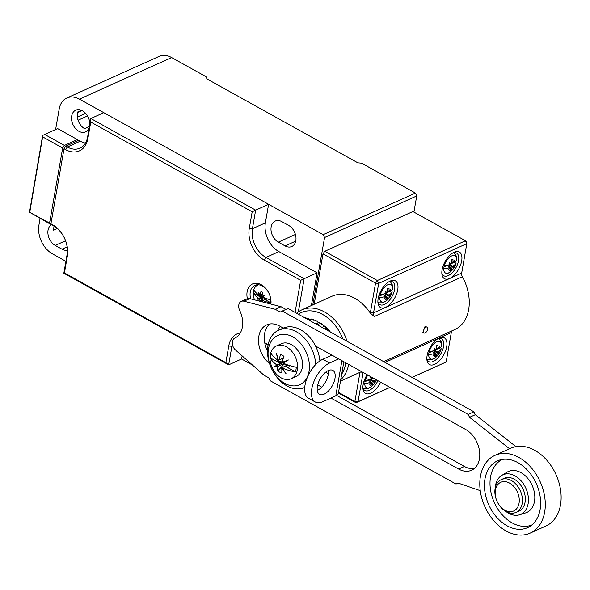 <?xml version="1.0" encoding="UTF-8"?>
<svg xmlns="http://www.w3.org/2000/svg" width="590" height="590" viewBox="0 0 590 590"><rect width="100%" height="100%" fill="white"/><g stroke="black" fill="none" stroke-linecap="round" stroke-linejoin="round"><path stroke-width="0.89" d="M263.265 297.353L259.202 299.182L259.165 298.149L258.265 298.009A22.39 10.878 -170.1 0 1 253.368 293.112A12.191 8.666 -114.3 0 1 253.906 290.022A22.39 10.878 9.9 0 0 258.804 294.911A16.66 16.645 -32.3 0 1 258.516 292.529L259.932 294.963A22.427 11.402 119.1 0 1 260.964 291.556A6.291 4.469 -114.3 0 1 261.923 291.976A6.291 4.469 -114.3 0 1 262.852 292.611A22.427 11.402 -60.9 0 0 261.827 296.018L261.812 296.128A16.66 7.862 12.4 0 1 264.313 295.752A16.66 7.486 117.7 0 1 262.845 297.161A22.39 10.878 9.9 0 0 270.707 299.816M262.506 296.482L262.845 297.161M266.444 298.599A4.949 3.518 -114.3 0 1 266.12 299.698L264.084 298.695L261.916 299.845M263.649 297.515L259.998 301.269M270.596 303.009A22.39 10.878 -170.1 0 1 262.307 300.251L263.022 302.05L262.233 300.089L261.112 300.148A16.66 16.616 158.9 0 0 262.72 301.969M261.001 301.527A22.427 11.402 -60.9 0 1 261.09 300.236L264.003 298.754M259.202 299.182A22.427 11.402 119.1 0 0 259.091 301.033M257.358 299.159L262.661 296.704L259.091 298.319L259.202 299.086A16.66 8.865 122.3 0 1 257.358 299.159A16.66 9.241 7.9 0 1 258.265 298.009M258.479 284.778A12.582 8.938 -114.3 0 0 257.705 285.073A12.582 8.938 -114.3 0 0 254.578 299.868M258.936 294.934A4.949 3.518 -114.3 0 0 258.921 295.693L261.967 295.487M253.368 293.112L260.964 297.338L259.165 298.149M270.633 302.714L263.914 298.975M262.307 300.251L262.115 299.786M260.964 297.338L258.921 295.693M258.804 294.911L259.703 295.059M258.516 292.529L259.703 294.712M261.812 296.128L262.867 296.468L264.313 295.752M89.754 124.719A11.903 8.459 -114.3 0 0 82.438 110.765A11.903 8.459 -114.3 0 0 75.749 110.168A11.903 8.459 -114.3 0 0 71.663 120.205A11.903 8.459 -114.3 0 0 78.854 131.268A11.903 8.459 -114.3 0 0 85.543 131.865A11.903 8.459 -114.3 0 0 89.326 127.204M55.615 129.498L59.177 109.084A22.464 15.967 -114.3 0 1 66.84 98.006A22.464 15.967 -114.3 0 1 79.458 99.142L171.624 57.555L206.788 77.098L207.083 79.008L357.865 162.833L361.626 163.179L415.375 193.063L416.732 195.939L324.566 237.527L312.803 304.897M65.91 261.333L52.458 253.847A22.464 15.967 -114.3 0 1 38.925 225.115L40.09 218.447M49.575 223.05L29.5 212.223L42.642 135.427L57.628 128.583L77.408 139.579L64.443 145.428L62.665 148.016L49.575 223.05L50.674 224.333L51.183 224.104M44.67 134.431L64.443 145.428M240.337 332.871A24.706 17.56 -114.3 0 0 228.758 345.998L225.852 362.629L228.647 364.856L241.612 359.008L252.491 365.055M324.566 237.527L323.209 234.65L79.458 99.142M77.15 141.062L77.408 139.579M278.325 242.158L285.081 245.912A11.903 8.459 -114.3 0 0 291.77 246.517A11.903 8.459 -114.3 0 0 295.856 236.472A11.903 8.459 -114.3 0 0 288.658 225.417L281.902 221.656A11.903 8.459 -114.3 0 0 275.213 221.058A11.903 8.459 -114.3 0 0 271.127 231.096A11.903 8.459 -114.3 0 0 278.325 242.158L295.413 234.444M51.596 224.583A11.903 8.459 -114.3 0 0 48.092 234.754A11.903 8.459 -114.3 0 0 55.224 245.418L61.987 249.179A11.903 8.459 -114.3 0 0 67.408 250.19M89.444 126.489L84.621 128.664A11.903 8.459 65.7 0 1 77.843 111.871L81.405 110.264M57.274 228.544L53.646 230.181A11.903 8.459 65.7 0 1 54.133 226.265M66.84 98.006L159.012 56.419A22.464 15.967 65.7 0 1 171.624 57.555M413.907 212.098L416.732 195.939M54.59 226.553L53.978 226.833M29.5 212.223L50.674 224.333M29.795 212.053L42.93 135.258M42.893 137.02L62.665 148.016M415.375 193.063L323.209 234.65M311.395 305.539L317.103 272.838L304.138 278.687L298.356 311.837M241.612 359.008L242.151 355.903M78.758 140.332L80.277 141.18L67.319 147.028L65.8 146.18L78.758 140.332M85.447 143.097A22.464 15.967 65.7 0 1 80.277 141.18M278.9 251.598L265.935 257.447L304.138 278.687L300.671 280.331L264.158 260.035A24.706 17.56 65.7 0 1 249.282 228.419L252.181 211.788L90.749 122.041L90.838 118.524L103.796 112.675L268.612 204.295L265.367 222.865A22.464 15.967 -114.3 0 0 278.9 251.598L317.103 272.838M50.924 223.802L52.444 224.643A24.706 17.56 65.7 0 1 67.326 256.252L64.421 272.89L63.838 273.229L67.076 254.666A22.464 15.967 65.7 0 0 53.55 225.926L50.924 223.802L64.022 148.769L65.8 146.18M225.852 362.629L64.421 272.89M268.17 344.575L264.718 342.657M300.671 280.331L295.081 312.39M90.749 122.041L87.851 138.679A24.706 17.56 65.7 0 1 65.542 149.609L64.022 148.769M247.365 298.665A15.724 11.173 65.7 0 1 247.129 291.726A15.724 11.173 65.7 0 1 260.987 284.579A15.724 11.173 65.7 0 1 270.913 304.086M268.612 204.295L255.647 210.143L90.838 118.524L87.6 137.087A22.464 15.967 65.7 0 1 79.93 148.164A22.464 15.967 65.7 0 1 67.319 147.028L65.542 149.609M252.181 211.788L255.647 210.143L252.409 228.714A22.464 15.967 65.7 0 0 265.935 257.447L264.158 260.035M232.379 344.169A22.464 15.967 -114.3 0 0 231.892 346.293L228.647 364.856L63.838 273.229M268.052 345.18L264.866 343.41M250.691 298.872A13.474 9.58 65.7 0 1 250.263 292.013A13.474 9.58 65.7 0 1 254.865 285.368A13.474 9.58 65.7 0 1 266.252 289.196A13.474 9.58 65.7 0 1 270.544 303.29A13.474 9.58 65.7 0 1 270.412 303.953M328.991 331.248L327.295 330.186L327.317 328.785L325.547 328.217L325.518 326.897L323.704 326.418L323.63 325.179L321.779 324.78L321.668 323.637L319.787 323.335L319.647 322.288L317.737 322.088L317.582 321.144L315.657 321.041L315.488 320.208L313.556 320.215L313.386 319.485L311.454 319.603L311.284 318.991L309.359 319.219L308.71 318.799M437.935 348.756L438.709 348.779A16.66 16.092 -77.1 0 0 439.439 346.492A16.66 3.813 -49.8 0 1 437.942 348.756L437.942 348.653A22.427 15.937 -114.3 0 0 437.957 345.15A6.291 3.201 119.1 0 0 437.168 345.408A6.291 3.201 119.1 0 0 436.342 345.88A22.427 15.937 65.7 0 1 436.334 349.383L436.312 349.487A16.66 7.021 -9.9 0 0 434.505 348.719L435.494 349.7M427.61 353.41L431.991 351.433L434.778 352.982L434.734 353.425A16.66 4.13 -56.6 0 1 433.348 355.35A16.66 15.783 -96.8 0 0 435.612 353.513L435.597 353.602A22.427 15.937 65.7 0 1 434.491 356.493A6.291 3.201 119.1 0 0 435.28 356.242A6.291 3.201 119.1 0 0 436.106 355.763L435.25 354.686M433.149 351.994L432.426 351.057M436.106 355.763A22.427 15.937 -114.3 0 0 437.212 352.872L437.271 352.031L434.601 350.541M440.981 346.868A11.97 6.092 -60.9 0 1 440.841 347.444L441.121 349.007A22.39 10.878 -170.1 0 1 438.171 351.876A16.66 8.68 -7.8 0 1 438.281 353.122A16.66 4.941 -108.5 0 1 437.242 352.776L437.293 351.854L434.815 350.475M438.709 348.779A22.39 10.878 9.9 0 0 441.659 345.91L441.512 342.252L439.167 338.461M441.231 348.749L441.121 349.007A9.824 5 119.1 0 1 433.716 358.713A9.824 5 119.1 0 1 428.731 354.597L427.315 354.59M441.659 345.91A9.824 5 119.1 0 0 436.674 341.794A9.824 5 119.1 0 0 429.269 351.5L428.229 351.522M435.317 349.936L436.047 349.605M436.32 349.479L437.81 348.808M440.074 347.783L440.841 347.444M438.171 351.876L437.293 351.854M434.734 353.425A22.39 10.878 -170.1 0 1 428.731 354.597M429.269 351.5A22.39 10.878 9.9 0 0 435.273 350.327A16.66 3.282 -105.1 0 1 434.505 348.719M435.273 350.327L435.206 349.634L436.312 349.487M431.511 351.22L430.56 351.655A4.499 2.286 119.1 0 1 430.56 351.36M434.587 350.541L437.205 351.994M438.281 353.122L437.271 352.031M435.612 353.513L434.579 353.248L435.612 353.513M388.98 291.748L389.754 291.77A16.66 16.092 -77.1 0 0 390.484 289.483A16.66 3.813 -49.8 0 1 388.987 291.74L388.987 291.644A22.427 15.937 -114.3 0 0 389.002 288.141A6.291 3.201 119.1 0 0 388.213 288.399A6.291 3.201 119.1 0 0 387.387 288.871A22.427 15.937 65.7 0 1 387.379 292.367L387.357 292.478A16.66 7.021 -9.9 0 0 385.55 291.711L386.538 292.692M378.655 296.401L383.035 294.425L385.823 295.974L385.779 296.416A16.66 4.13 -56.6 0 1 384.392 298.334A16.66 15.783 -96.8 0 0 386.656 296.497L386.642 296.593A22.427 15.937 65.7 0 1 385.536 299.484A6.291 3.201 119.1 0 0 386.325 299.226A6.291 3.201 119.1 0 0 387.151 298.754L386.295 297.67M384.193 294.985L383.471 294.049M387.151 298.754A22.427 15.937 -114.3 0 0 388.257 295.863L388.279 294.993M392.025 289.86A11.97 6.092 -60.9 0 1 391.878 290.428L392.166 291.991A22.39 10.878 -170.1 0 1 389.216 294.86A16.66 8.68 -7.8 0 1 389.326 296.106A16.66 4.941 -108.5 0 1 388.286 295.767L388.338 294.838L385.86 293.466M389.754 291.77A22.39 10.878 9.9 0 0 392.704 288.901L392.557 285.243L390.211 281.445M378.323 302.84L382.895 302.788L386.575 300.679L390.639 295.634L392.166 291.991A9.824 5 119.1 0 1 384.761 301.704A9.824 5 119.1 0 1 379.776 297.581L378.36 297.581M392.704 288.901A9.824 5 119.1 0 0 387.719 284.778A9.824 5 119.1 0 0 380.314 294.491L379.274 294.513M386.362 292.92L387.092 292.596M387.365 292.47L388.854 291.799M391.118 290.774L391.878 290.428M389.216 294.86L388.338 294.838M385.779 296.416A22.39 10.878 -170.1 0 1 379.776 297.581M380.314 294.491A22.39 10.878 9.9 0 0 386.317 293.319A16.66 3.282 -105.1 0 1 385.55 291.711M386.317 293.319L386.251 292.618L387.357 292.478M387.438 291.054A4.499 2.286 119.1 0 0 387.446 291.032L388.81 291.792M382.556 294.211L381.605 294.639A4.499 2.286 119.1 0 1 381.605 294.351M385.631 293.532L388.25 294.985L385.646 293.525M389.326 296.106L388.316 295.022M386.656 296.497L385.624 296.239L386.656 296.497M367.865 375.1A9.824 5 119.1 0 0 365.328 380.351A22.39 10.878 9.9 0 0 371.331 379.186L371.553 378.559M363.669 382.261L368.049 380.285L370.837 381.833L370.793 382.276A16.66 4.13 -56.6 0 1 369.406 384.201A16.66 15.783 -96.8 0 0 371.671 382.364L371.656 382.453A22.427 15.937 65.7 0 1 370.55 385.344A6.291 3.201 119.1 0 0 371.339 385.093A6.291 3.201 119.1 0 0 372.165 384.621L371.309 383.537M369.207 380.845L368.485 379.916M372.165 384.621A22.427 15.937 -114.3 0 0 373.271 381.73L373.293 380.852L370.66 379.392M375.83 379.525A22.39 10.878 -170.1 0 1 374.23 380.727A16.66 8.68 -7.8 0 1 374.34 381.973A16.66 4.941 -108.5 0 1 373.3 381.627L373.352 380.705L370.874 379.326M363.374 383.441L364.79 383.448A9.824 5 119.1 0 0 369.775 387.564A9.824 5 119.1 0 0 376.442 379.864M365.328 380.351L364.288 380.373M371.376 378.787L372.106 378.455M371.331 379.186A16.66 3.282 -105.1 0 1 370.564 377.57A16.66 7.021 -9.9 0 1 372.371 378.345L373.101 378.006M374.23 380.727L373.352 380.705M370.793 382.276A22.39 10.878 -170.1 0 1 364.79 383.448M372.43 377.637A22.427 15.937 65.7 0 1 372.393 378.234L371.265 378.485L370.564 377.57M367.57 380.078L366.619 380.506A4.499 2.286 119.1 0 1 366.619 380.211M370.645 379.392L373.264 380.852M374.34 381.973L373.33 380.889M371.671 382.364L370.638 382.106L371.671 382.364M442.596 267.543L446.977 265.566L449.764 267.123L449.72 267.558A16.66 4.13 -56.6 0 1 448.334 269.483A16.66 15.783 -96.8 0 0 450.598 267.646L449.565 267.388L450.583 267.742A22.427 15.937 65.7 0 1 449.477 270.633A6.291 3.201 119.1 0 0 450.266 270.375A6.291 3.201 119.1 0 0 451.084 269.903A22.427 15.937 -114.3 0 0 452.198 267.012L452.22 266.142M449.573 264.681L452.191 266.134L449.58 264.674M452.928 262.889L452.928 262.889A16.66 3.813 -49.8 0 0 454.425 260.625A16.66 16.092 -77.1 0 1 453.695 262.911L452.928 262.793A22.427 15.937 -114.3 0 0 452.943 259.29A6.291 3.201 119.1 0 0 452.154 259.541A6.291 3.201 119.1 0 0 451.328 260.02A22.427 15.937 65.7 0 1 451.321 263.516L450.48 263.841M443.215 265.655L444.255 265.64A22.39 10.878 9.9 0 0 450.259 264.468A16.66 3.282 -105.1 0 1 449.492 262.852A16.66 7.021 -9.9 0 1 451.298 263.627L452.796 262.941M449.72 267.558A22.39 10.878 -170.1 0 1 443.717 268.73L442.301 268.73M454.152 252.594L456.49 256.385L456.645 260.05A9.824 5 119.1 0 0 451.66 255.927A9.824 5 119.1 0 0 444.255 265.64M455.967 261.009A11.97 6.092 -60.9 0 1 455.819 261.577L455.06 261.923M443.717 268.73A9.824 5 119.1 0 0 448.702 272.846A9.824 5 119.1 0 0 456.107 263.14L452.449 269.888L450.45 271.879L446.844 273.937L442.264 273.989M449.801 264.608L452.279 265.987L452.228 266.916A16.66 4.941 -108.5 0 0 453.268 267.255A16.66 8.68 -7.8 0 0 453.157 266.009A22.39 10.878 -170.1 0 0 456.107 263.14L455.819 261.577M450.259 264.468L449.492 262.852M453.695 262.911A22.39 10.878 9.9 0 0 456.645 260.05M451.033 263.745L450.303 264.069M453.157 266.009L452.279 265.987M446.497 265.36L445.546 265.788A4.499 2.286 119.1 0 1 445.546 265.5M451.38 262.196A4.499 2.286 119.1 0 0 451.387 262.174L452.751 262.933M451.084 269.903L450.236 268.819M448.135 266.127L447.412 265.198M453.268 267.255L452.257 266.171M277.455 330.776A35.938 25.547 65.7 0 1 280.368 326.454M328.416 371.228L328.011 373.551L325.621 372.224M320.916 360.276L319.758 359.635M304.521 317.641A35.938 25.547 65.7 0 1 309.101 318.947L308.902 320.075M315.311 323.637L316.535 323.084A35.938 25.547 65.7 0 1 320.724 326.646M315.274 402.004L308.511 398.25A22.464 11.424 -60.9 0 1 306.667 379.112A22.464 11.424 -60.9 0 1 322.804 359.281L329.559 363.034A22.464 11.424 -60.9 0 0 313.423 382.873A22.464 11.424 -60.9 0 0 315.274 402.004A22.464 11.424 -60.9 0 0 322.811 401.716L335.776 395.868A11.232 5.458 9.9 0 0 338.387 393.095L343.859 361.751M322.804 359.281L331.971 355.143M317.273 390.455A13.703 6.969 119.1 0 0 317.368 390.41A13.703 6.969 119.1 0 0 328.342 370.535M329.559 363.034L338.726 358.897M328.247 370.579A13.703 6.969 119.1 0 0 318.401 382.681A13.703 6.969 119.1 0 0 319.529 394.349A13.703 6.969 119.1 0 0 324.131 394.172A13.703 6.969 119.1 0 0 333.969 382.077A13.703 6.969 119.1 0 0 332.841 370.402A13.703 6.969 119.1 0 0 328.247 370.579M307.869 319.5L309.101 318.947M277.433 365.062L277.654 365.852L274.092 367.002L276.924 364.967L280.479 363.573L270.308 357.916A16.904 12.014 -114.3 0 1 271.12 353.277A29.124 13.607 10.9 0 0 277.772 360.099L276.474 353.329L277.802 358.019M288.429 359.974L283.429 362.393L282.359 362.26L288.429 359.974L283.178 363.101L283.429 362.393L282.359 362.26L282.263 361.67A29.116 14.809 -60.9 0 1 283.967 356.419A9.728 6.91 -114.3 0 0 282.352 355.283A9.728 6.91 -114.3 0 0 280.656 354.583A29.116 14.809 119.1 0 0 278.952 359.826L277.772 360.099M274.092 367.002L277.381 365.358L277.654 365.852L277.381 365.358L283.053 362.798L277.403 365.35M284.874 363.226L277.809 370.896A9.728 6.91 -114.3 0 0 279.424 372.032A9.728 6.91 -114.3 0 0 281.12 372.733A29.116 14.809 -60.9 0 1 281.113 368.256L282.426 368.16L286.039 373.647L281.371 367.917L282.426 368.16L282.182 367.703L283.945 370.704M284.542 363.956A5.059 3.599 -114.3 0 0 286.128 365.313A5.059 3.599 65.7 0 0 286.578 365.527M291.172 378.728L296.136 376.494A17.973 12.774 65.7 0 0 302.301 361.331A17.973 12.774 65.7 0 0 291.445 344.641A17.973 12.774 -114.3 0 0 281.356 343.734L276.393 345.976A17.973 12.774 65.7 0 1 286.482 346.883A17.973 12.774 65.7 0 1 297.338 363.573A17.973 12.774 65.7 0 1 291.172 378.728A17.973 12.774 65.7 0 1 281.083 377.821A17.973 12.774 65.7 0 1 270.227 361.132A17.973 12.774 65.7 0 1 276.393 345.976M283.178 363.101A29.124 13.607 10.9 0 0 296.239 367.245A16.904 12.014 -114.3 0 1 295.428 371.884A29.124 14.691 -171.1 0 1 282.33 367.976M288.65 367.592L288.635 367.636A7.869 5.59 -114.3 0 0 288.643 367.614A7.869 5.59 -114.3 0 0 289.255 365.461M277.285 359.767A7.869 5.59 -114.3 0 0 277.256 361.316L283.126 360.94M283.252 358.152A5.059 3.599 -114.3 0 0 283.053 358.993M280.479 363.573A0.671 0.479 -114.3 0 0 280.066 362.872L277.256 361.316M288.635 367.636L285.826 366.073A0.671 0.479 -114.3 0 0 285.258 366.228L282.182 367.703M295.428 371.884L285.258 366.228M276.924 364.967A29.124 14.691 -171.1 0 1 270.308 357.916M283.458 357.798L278.642 360.195M277.654 365.852L277.802 366.42A29.116 14.809 119.1 0 0 277.809 370.896M509.59 448.754L469.544 417.307L468.187 414.431L282.249 311.055L280.221 312.051L275.242 309.285L243.958 301.217A7.191 5.111 -114.3 0 0 241.258 301.394A7.191 5.111 -114.3 0 0 238.81 304.942L238.795 305.008A7.191 5.111 -114.3 0 0 239.665 310.355A22.464 15.967 65.7 0 1 234.82 338.092A7.191 5.111 -114.3 0 0 232.408 341.617L232.394 341.684A7.191 5.111 -114.3 0 0 235.447 349.966L263.767 375.034L268.745 377.807L270.095 380.675L456.041 484.051L458.069 483.055L480.245 490.644M283.288 328.077L279.631 326.049A23.025 16.365 -114.3 0 0 266.702 324.884A23.025 16.365 -114.3 0 0 258.575 342.237A23.025 16.365 -114.3 0 0 269.519 363.529M315.525 346.006L465.576 429.417A23.025 16.365 -114.3 0 1 479.486 450.804A23.025 16.365 -114.3 0 1 471.58 470.223A23.025 16.365 -114.3 0 1 458.651 469.065L330.924 398.051M458.651 469.065L464.411 466.461L336.617 395.418M321.749 387.151L317.708 384.901M269.763 323.976A23.025 16.365 -114.3 0 0 267.499 351.021M464.411 466.461A23.025 16.365 -114.3 0 0 474.286 468.534M241.258 301.394L247.026 298.798A7.191 5.111 65.7 0 1 249.718 298.621L243.958 301.217M285.899 309.411L281.002 306.682L249.718 298.621M515.933 446.615L475.304 414.704L473.947 411.827L288.009 308.459L282.249 311.055M456.041 484.051L458.165 483.092M469.544 417.307L475.304 414.704M468.187 414.431L473.947 411.827M275.242 309.285L281.002 306.682M319.905 360.933A31.447 22.354 -114.3 0 0 283.016 328.202L278.694 330.149A31.447 22.354 -114.3 0 0 267.963 345.659A31.447 22.354 65.7 0 0 277.979 378.537A31.447 22.354 65.7 0 0 304.565 387.475A31.447 22.354 65.7 0 0 304.72 387.401L304.565 387.475M315.709 364.524A31.447 22.354 -114.3 0 0 278.694 330.149M309.035 371.39A26.956 19.16 65.7 0 1 284.697 383.316A26.956 19.16 65.7 0 1 268.465 348.838A26.956 19.16 -114.3 0 1 292.802 336.905A26.956 19.16 -114.3 0 1 309.035 371.39M501.264 479.618L504.14 478.32A17.973 12.774 -114.3 0 1 514.237 479.228A17.973 12.774 65.7 0 1 525.093 495.917A17.973 12.774 65.7 0 1 518.927 511.08L516.043 512.378A17.973 12.774 65.7 0 1 505.954 511.471A17.973 12.774 -114.3 0 1 495.099 494.781A17.973 12.774 -114.3 0 1 501.264 479.618A17.973 12.774 -114.3 0 1 511.353 480.525A17.973 12.774 65.7 0 1 522.209 497.223A17.973 12.774 65.7 0 1 516.043 512.378M509.576 483.114A15.724 11.173 65.7 0 1 519.045 503.226A15.724 11.173 65.7 0 1 504.848 510.188A15.724 11.173 -114.3 0 1 495.379 490.069A15.724 11.173 -114.3 0 1 509.576 483.114M505.785 511.375A21.675 15.406 65.7 0 0 519.458 514.812A21.675 15.406 65.7 0 0 528.131 503.639A21.675 15.406 -114.3 0 0 520.616 480.297A21.675 15.406 -114.3 0 0 501.699 475.452A21.675 15.406 -114.3 0 0 495.512 485.504A21.675 15.406 65.7 0 0 495.224 487.982M501.699 475.452L507.09 472.155A22.464 15.967 -114.3 0 1 526.693 477.177A22.464 15.967 -114.3 0 1 534.488 501.367A22.464 15.967 65.7 0 1 525.498 512.946L519.458 514.812M502.363 459.418A35.938 25.547 -114.3 0 0 490.533 476.934A35.938 25.547 65.7 0 0 501.766 514.259A35.938 25.547 65.7 0 0 531.922 524.923M540.108 509.568A36.624 26.034 65.7 0 1 529.643 526.553A36.624 26.034 65.7 0 1 497.687 518.367A36.624 26.034 65.7 0 1 484.98 478.918A36.624 26.034 -114.3 0 1 499.634 460.045A36.624 26.034 -114.3 0 1 529.451 472.472A36.624 26.034 -114.3 0 1 540.108 509.568M530.093 533.146A42.679 30.333 65.7 0 0 544.659 512.098A42.679 30.333 -114.3 0 0 531.066 467.479A42.679 30.333 -114.3 0 0 494.988 455.347A42.679 30.333 -114.3 0 0 480.422 476.388A42.679 30.333 65.7 0 0 494.022 521.007A42.679 30.333 65.7 0 0 530.093 533.146L545.934 526A42.679 30.333 65.7 0 0 560.5 504.952A42.679 30.333 -114.3 0 0 546.908 460.333A42.679 30.333 -114.3 0 0 510.829 448.194L494.988 455.347M341.691 374.163A38.188 27.14 -114.3 0 0 345.799 362.828M342.864 338.955A38.188 27.14 -114.3 0 0 322.715 314.5A38.188 27.14 -114.3 0 0 298.348 314.205M320.451 323.438A27.405 19.477 -114.3 0 0 319.751 323.091M330.348 331.993A27.405 19.477 -114.3 0 0 323.644 325.407M323.18 325.083A27.405 19.477 -114.3 0 0 321.72 324.139M388.884 281.762A13.024 6.623 -60.9 0 1 392.586 281.865A13.024 6.623 -60.9 0 1 393.655 292.957A13.024 6.623 -60.9 0 1 384.297 304.462A13.024 6.623 -60.9 0 1 379.923 304.632A13.024 6.623 -60.9 0 1 377.888 301.542M390.241 281.039A15.274 7.766 -60.9 0 1 397.734 289.771A15.274 7.766 -60.9 0 1 385.646 307.338A15.274 7.766 -60.9 0 1 377.947 302.729A15.274 7.766 -60.9 0 1 389.924 281.187A15.274 7.766 -60.9 0 1 390.241 281.039M462.376 276.74L374.237 316.506A4.491 3.193 65.7 0 1 373.544 312.862L378.684 283.399L466.815 243.633L461.675 273.089A4.491 3.193 -114.3 0 0 462.376 276.74A40.43 28.74 65.7 0 1 454.861 329.515L383.662 361.641M454.182 252.188A15.274 7.766 -60.9 0 1 461.675 260.92A15.274 7.766 -60.9 0 1 449.587 278.487A15.274 7.766 -60.9 0 1 441.888 273.878A15.274 7.766 -60.9 0 1 453.865 252.336A15.274 7.766 -60.9 0 1 454.182 252.188M374.237 316.506L370.336 313.12A6.741 4.786 65.7 0 1 370.409 312.567L375.55 283.112L377.327 280.53L378.684 283.399L375.55 283.112L322.981 253.884L314.182 304.278M390.005 387.401L355.999 402.749L354.892 401.466L338.513 392.357M338.409 392.97L355.999 402.749L358.027 401.753L354.892 401.466L359.981 372.327M370.336 313.12A40.43 28.74 -114.3 0 0 354.73 298.267A40.43 28.74 -114.3 0 0 332.03 296.224L301.785 309.875A40.43 28.74 -114.3 0 0 296.593 313.231M322.981 253.884L324.758 251.303L377.327 280.53L465.466 240.757L412.889 211.53L324.758 251.303M465.466 240.757L466.565 242.04L466.815 243.633L465.466 240.757M452.257 330.688A4.491 3.193 -114.3 0 0 451.298 332.524L446.158 361.987L412.086 377.438M389.924 387.365L358.027 401.753L363.138 372.467M446.158 361.987L412.012 377.394M380.594 382.18A15.274 7.766 -60.9 0 1 370.66 393.205A15.274 7.766 -60.9 0 1 362.961 388.596A15.274 7.766 -60.9 0 1 367.12 374.687M434.601 364.347A15.274 7.766 -60.9 0 1 426.902 359.745A15.274 7.766 -60.9 0 1 438.879 338.195A15.274 7.766 -60.9 0 1 439.196 338.048A15.274 7.766 -60.9 0 1 446.689 346.78A15.274 7.766 -60.9 0 1 434.601 364.347M340.71 379.79A40.43 28.74 -114.3 0 0 348.69 364.443M347.031 341.271A40.43 28.74 -114.3 0 0 324.493 311.918A40.43 28.74 -114.3 0 0 301.785 309.875M427.241 327.081L424.992 326.499L422.882 332.362L423.967 332.967A3.37 1.711 119.1 0 0 425.102 332.922A3.37 1.711 119.1 0 0 427.521 329.95A3.37 1.711 119.1 0 0 427.241 327.081A3.37 1.711 119.1 0 0 426.113 327.126A3.37 1.711 119.1 0 0 423.694 330.098A3.37 1.711 119.1 0 0 423.967 332.967M377.902 380.675A13.024 6.623 -60.9 0 1 369.31 390.329A13.024 6.623 -60.9 0 1 364.937 390.499A13.024 6.623 -60.9 0 1 362.902 387.409M437.839 338.771A13.024 6.623 -60.9 0 1 441.541 338.874A13.024 6.623 -60.9 0 1 442.611 349.973A13.024 6.623 -60.9 0 1 433.252 361.478A13.024 6.623 -60.9 0 1 428.878 361.648A13.024 6.623 -60.9 0 1 426.843 358.558M452.825 252.911A13.024 6.623 -60.9 0 1 456.527 253.007A13.024 6.623 -60.9 0 1 457.597 264.106A13.024 6.623 -60.9 0 1 448.238 275.611A13.024 6.623 -60.9 0 1 443.864 275.781A13.024 6.623 -60.9 0 1 441.829 272.691M262.447 293.835L259.932 294.963M265.434 298.238L264.364 298.717M261.835 296.143L260.677 296.667M78.042 120.227L87.534 115.942M285.081 245.912L295.738 241.104M77.356 117.056L85.616 113.324M55.224 245.418L65.564 240.75M61.987 249.179L67.127 246.856M87.851 138.679L87.6 137.087M249.282 228.419L252.409 228.714L265.367 222.865M52.444 224.643L53.55 225.926M67.326 256.252L67.076 254.666M232.792 345.888L231.892 346.293L228.758 345.998M436.401 347.79L437.942 348.653M433.517 350.821L437.212 352.872M387.446 290.781L388.987 291.644M384.562 293.813L388.257 295.863M369.576 379.672L373.271 381.73M448.503 264.962L452.198 267.012M451.387 261.931L452.928 262.793M335.776 395.868L341.912 360.674M284.166 363.551L277.802 366.42M282.241 361.891L280.066 362.872M288.068 365.062L285.826 366.073M461.675 273.089L373.544 312.862L370.409 312.567M360.579 372.054L362.762 372.261M451.298 332.524L385.064 362.415M259.939 295.133L261.333 294.528M257.705 285.073L258.368 284.771M264.084 298.695L265.257 298.171M77.666 112.454L81.958 110.514M437.765 348.801L436.394 348.041M441.217 348.786L439.594 352.65L435.531 357.695L431.851 359.797L427.278 359.856M435.258 353.167L432.005 351.36M386.303 296.158L383.05 294.351M376.457 379.879L373.573 384.547L371.589 386.546L367.909 388.655L363.337 388.707M371.324 382.025L368.064 380.211M450.244 267.307L446.991 265.493M281.319 367.939L285.331 366.125M285.449 366.043L287.809 364.974M278.694 360.173L283.362 358.071M281.106 359.118L283.348 358.108M340.474 381.125L361.582 371.604"/></g></svg>
